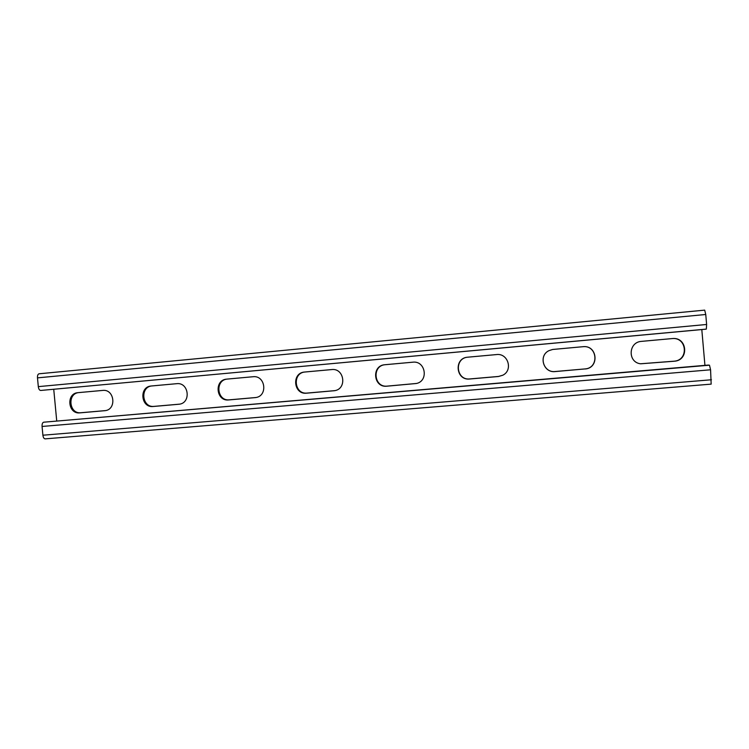 <?xml version="1.0" encoding="UTF-8"?>
<svg xmlns="http://www.w3.org/2000/svg" width="749" height="749" viewBox="0 0 749 749"><rect width="100%" height="100%" fill="white"/><g stroke="black" fill="none" stroke-linecap="round" stroke-linejoin="round"><path stroke-width="1.12" d="M43.667 422.202L708.236 365.072L709.481 365.194L710.576 369.791L711.166 384.134L45.146 438.867C43.976 438.745 43.227 437.528 42.899 435.216L42.066 426.462C41.963 424.028 42.496 422.605 43.667 422.202L709.481 365.194M641.462 341.375L672.237 338.576L641.537 341.366C628.289 342.012 627.475 362.338 640.61 363.799L674.222 361.233C689.455 360.475 687.367 336.638 672.237 338.576M640.498 363.78L673.903 361.205C689.099 360.447 687.02 336.676 671.928 338.604M552.65 349.474L582.947 346.703L552.65 349.474L549.064 350.616C538.213 355.513 543.371 373.105 555.206 371.513L555.215 371.57C543.353 373.161 538.175 355.522 549.064 350.616M555.206 371.513L584.838 368.939C599.546 368.218 597.477 344.83 582.872 346.712M502.804 375.212L498.6 376.438L469.904 378.928C455.954 380.661 453.913 357.928 467.947 357.17L496.587 354.567M416.584 383.451L387.261 386.109C373.751 387.795 371.719 365.418 385.323 364.697L412.868 362.188M334.869 390.632L307.156 393.075C294.057 394.714 292.035 372.684 305.227 371.981L331.732 369.575M255.989 397.513L229.475 399.816C216.761 401.427 214.757 379.724 227.556 379.05L253.068 376.728M179.591 404.151L154.107 406.37C141.767 407.933 139.773 386.559 152.197 385.913L176.773 383.675M105.497 410.592L80.939 412.727C68.974 414.253 66.989 393.188 79.048 392.57L102.725 390.416M701.804 329.569L704.931 365.362M53.741 389.302L56.718 420.882M584.838 368.939L555.215 371.57M584.922 368.995C599.668 368.265 597.599 344.821 582.947 346.703M467.947 357.17L496.512 354.567M467.751 357.189C453.679 357.947 455.729 380.735 469.707 379.003L498.478 376.504L502.748 375.24C513.28 370.287 508.065 352.976 496.531 354.567M384.92 364.726L412.793 362.188C425.479 360.475 428.952 380.932 416.416 383.497L386.868 386.194C373.32 387.888 371.279 365.456 384.92 364.726L385.323 364.697M304.646 372.038L331.657 369.575C344.334 367.871 347.264 388.853 334.616 390.688L306.575 393.178C293.449 394.826 291.417 372.74 304.646 372.038L305.227 371.981M226.797 379.125L253.003 376.738C265.455 375.071 268.114 396.099 255.643 397.569L228.717 399.938C215.984 401.548 213.971 379.79 226.797 379.125L227.556 379.05M151.279 385.997L176.698 383.685C188.879 382.056 191.379 402.971 179.161 404.226L153.189 406.501C140.831 408.065 138.827 386.643 151.279 385.997L152.197 385.913M77.98 392.673L102.66 390.426C114.531 388.825 116.919 409.572 104.991 410.677L79.871 412.868C67.878 414.394 65.893 393.291 77.98 392.673L79.048 392.57M37.487 377.871C37.375 375.492 37.899 374.126 39.051 373.788L704.697 310.133L705.755 314.496L706.625 324.476L706.335 329.101L705.109 329.26L40.671 390.463C39.444 390.313 38.658 389.04 38.311 386.634L37.487 377.871L705.755 314.496M42.066 426.462L710.576 369.791M42.899 435.216L711.447 379.762M38.311 386.634L706.625 324.476M40.671 390.463L706.335 329.101M307.156 393.075L306.575 393.178M334.12 390.725L333.595 390.828M229.475 399.816L228.717 399.938M255.624 397.55L254.922 397.663M154.107 406.37L153.189 406.501M179.479 404.17L178.618 404.291M80.939 412.727L79.871 412.868M105.422 410.611L104.56 410.724M45.146 438.867L711.166 384.134M39.051 373.788L704.697 310.133"/></g></svg>
